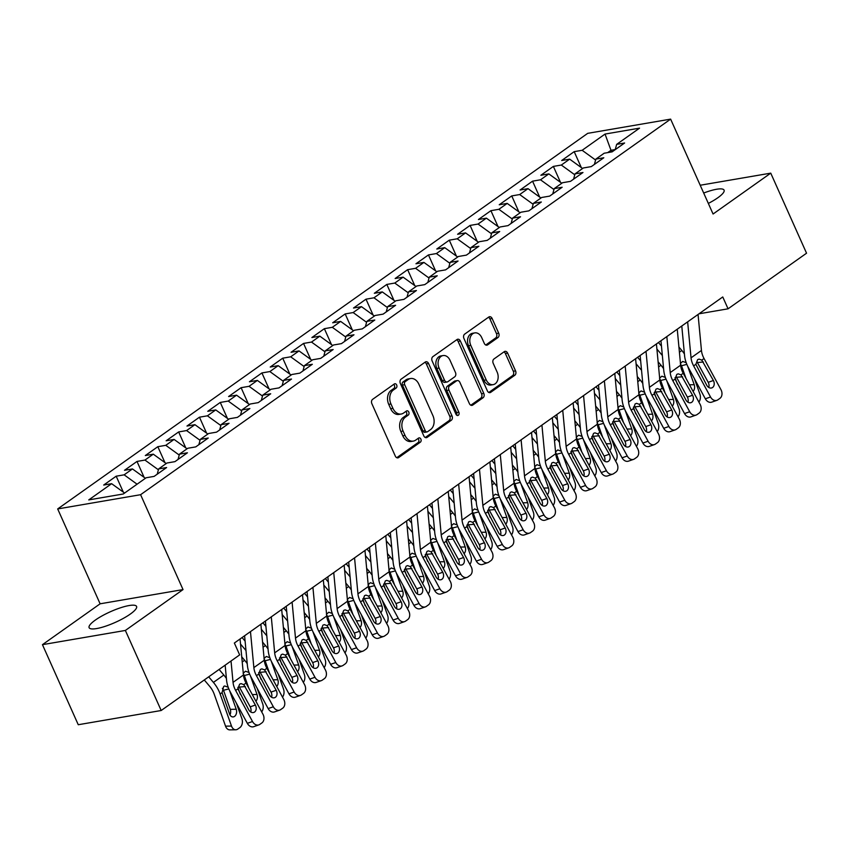 <?xml version="1.0" encoding="UTF-8"?>
<svg xmlns="http://www.w3.org/2000/svg" width="849" height="849" viewBox="0 0 849 849"><rect width="100%" height="100%" fill="white"/><g stroke="black" fill="none" stroke-linecap="round" stroke-linejoin="round"><path stroke-width="1.27" d="M396.674 384.99A2.292 1.677 80.3 0 0 394.849 383.748A2.292 1.677 80.3 0 0 394.329 383.96L372.615 399.348A3.269 2.398 80.3 0 0 371.873 403.71L395.305 456.093A3.269 2.398 80.3 0 0 397.905 457.876A3.269 2.398 80.3 0 0 398.648 457.558L420.361 442.17A2.292 1.677 80.3 0 0 420.881 439.124A2.292 1.677 80.3 0 0 419.066 437.882A2.292 1.677 80.3 0 0 418.546 438.095L415.734 440.09A10.475 7.662 80.3 0 1 413.336 441.098A10.475 7.662 80.3 0 1 405.026 435.41L403.073 431.048A10.475 7.662 80.3 0 1 405.451 417.092L408.252 415.108A2.292 1.677 80.3 0 0 408.772 412.052A2.292 1.677 80.3 0 0 406.958 410.81A2.292 1.677 80.3 0 0 406.438 411.033L403.625 413.017A10.475 7.662 80.3 0 1 401.227 414.025A10.475 7.662 80.3 0 1 392.917 408.348L390.964 403.975A10.475 7.662 80.3 0 1 393.342 390.031L396.154 388.035A2.292 1.677 80.3 0 0 396.674 384.99M401.227 414.025L398.988 414.418A10.475 7.662 80.3 0 1 390.678 408.73L388.725 404.357A10.475 7.662 80.3 0 1 391.102 390.413L393.904 388.428A2.292 1.677 80.3 0 0 394.424 385.372A2.292 1.677 80.3 0 0 393.692 384.417M396.759 457.696L418.122 442.552A2.292 1.677 80.3 0 0 418.642 439.506A2.292 1.677 80.3 0 0 417.899 438.551M413.336 441.098L411.096 441.48A10.475 7.662 80.3 0 1 402.787 435.792L400.834 431.43A10.475 7.662 80.3 0 1 403.211 417.485L406.013 415.49A2.292 1.677 80.3 0 0 406.533 412.444A2.292 1.677 80.3 0 0 405.801 411.489M708.342 203.42A26.001 5.858 -24.1 0 0 717.819 197.764A26.001 5.858 -24.1 0 0 724.08 190.144A26.001 5.858 -24.1 0 0 703.694 193.031M95.364 620.057A26.001 5.858 -24.1 0 0 89.113 627.676A26.001 5.858 -24.1 0 0 105.255 626.307A26.001 5.858 -24.1 0 0 130.321 614.06A26.001 5.858 -24.1 0 0 136.583 606.441A26.001 5.858 -24.1 0 0 120.441 607.81A26.001 5.858 -24.1 0 0 95.364 620.057M497.96 337.552A3.269 2.398 80.3 0 0 498.703 333.19L492.133 318.492A3.269 2.398 80.3 0 0 489.533 316.719A3.269 2.398 80.3 0 0 488.791 317.027L464.679 334.113A3.269 2.398 80.3 0 0 463.936 338.475L487.368 390.858A3.269 2.398 80.3 0 0 489.958 392.641A3.269 2.398 80.3 0 0 490.711 392.323L514.823 375.237A3.269 2.398 80.3 0 0 515.566 370.886L507.628 353.131A3.269 2.398 80.3 0 0 505.028 351.348A3.269 2.398 80.3 0 0 504.274 351.666L493.959 358.978A3.269 2.398 80.3 0 0 493.216 363.34L497.153 372.138A8.755 6.399 80.3 0 1 493.173 384.639A8.755 6.399 80.3 0 1 486.222 379.885L470.792 345.394A8.755 6.399 80.3 0 1 474.782 332.893A8.755 6.399 80.3 0 1 481.733 337.647L484.301 343.399A3.269 2.398 80.3 0 0 486.901 345.182A3.269 2.398 80.3 0 0 487.644 344.864L497.96 337.552L495.72 337.934A3.269 2.398 80.3 0 0 496.463 333.572L489.894 318.874A3.269 2.398 80.3 0 0 488.44 317.282M722.764 296.959L234.356 643.033L239.662 654.887L161.183 710.507L125.365 630.446L183.034 589.588L140.594 494.702L670.625 119.125L713.075 214.012L770.743 173.143L806.55 253.204L728.06 308.813L722.764 296.959M428.575 363.531A3.269 2.398 80.3 0 0 425.986 361.748A3.269 2.398 80.3 0 0 425.232 362.067L401.121 379.153A3.269 2.398 80.3 0 0 400.378 383.504L423.81 435.898A3.269 2.398 80.3 0 0 426.41 437.67A3.269 2.398 80.3 0 0 427.164 437.362L451.275 420.276A3.269 2.398 80.3 0 0 452.018 415.914L428.575 363.531L426.336 363.913A3.269 2.398 80.3 0 0 424.893 362.311M432.894 356.633L457.006 339.547A3.269 2.398 80.3 0 1 457.76 339.229A3.269 2.398 80.3 0 1 460.36 341.011L483.792 393.395A3.269 2.398 80.3 0 1 483.049 397.757L472.734 405.069A3.269 2.398 80.3 0 1 471.98 405.387A3.269 2.398 80.3 0 1 469.38 403.604L459.882 382.358A3.269 2.398 80.3 0 0 457.282 380.585A3.269 2.398 80.3 0 0 456.539 380.893L449.694 385.743A3.269 2.398 80.3 0 0 448.951 390.105L458.842 412.221A2.292 1.677 80.3 0 1 457.802 415.501A2.292 1.677 80.3 0 1 455.977 414.248L432.152 360.995A3.269 2.398 80.3 0 1 432.894 356.633M140.594 494.702L57.679 508.933L587.71 133.346L670.625 119.125M123.307 492.112L116.186 476.193L103.695 485.044L111.644 483.686L88.752 499.912L123.264 493.991L146.155 477.764L154.115 476.395L166.606 467.544L158.646 468.913L166.977 463.013L174.936 461.644L187.427 452.793L179.468 454.162L187.799 448.261L195.748 446.892L208.238 438.042L200.29 439.411L208.61 433.51L216.569 432.141L229.06 423.29L221.101 424.659L229.432 418.759L237.391 417.39L249.882 408.539L241.923 409.908L250.253 404.007L258.213 402.638L270.704 393.787L262.744 395.146L271.075 389.245L279.024 387.887L291.515 379.036L283.566 380.394L291.886 374.494L299.846 373.136L312.336 364.285L304.377 365.643L312.708 359.743L320.667 358.384L333.158 349.533L325.199 350.892L333.53 344.991L341.478 343.633L353.969 334.782L346.021 336.14L354.341 330.24L362.3 328.881L374.791 320.031L366.832 321.389L375.162 315.488L383.122 314.13L395.613 305.279L387.653 306.638L395.984 300.737L403.933 299.379L416.424 290.528L408.475 291.886L416.795 285.986L424.755 284.627L437.246 275.776L429.286 277.135L437.617 271.234L445.576 269.876L458.067 261.025L450.108 262.383L458.439 256.483L466.388 255.125L478.878 246.274L470.93 247.632L479.25 241.732L487.209 240.373L499.7 231.522L491.741 232.881L500.072 226.98L508.031 225.622L520.522 216.771L512.563 218.129L520.893 212.229L528.842 210.87L541.333 202.009L533.384 203.378L541.704 197.477L549.664 196.108L562.155 187.258L554.206 188.627L562.526 182.726L570.486 181.357L582.976 172.506L575.017 173.875L583.348 167.975L591.307 166.606L603.798 157.755L595.839 159.124L604.17 153.223L612.118 151.854L624.609 143.003L616.661 144.372L615.207 149.668M116.186 476.193L124.134 474.835L132.465 468.935L145.412 478.295M144.118 477.361L136.997 461.442L124.506 470.293L132.465 468.935M136.997 461.442L144.956 460.073L153.287 454.173L166.224 463.543M164.939 462.609L157.818 446.691L145.328 455.542L153.287 454.173M157.818 446.691L165.778 445.322L174.098 439.421L187.045 448.792M185.761 447.858L178.64 431.939L166.149 440.79L174.098 439.421M178.64 431.939L186.589 430.57L194.92 424.67L207.867 434.041M206.572 433.107L199.462 417.188L186.971 426.039L194.92 424.67M199.462 417.188L207.411 415.819L215.742 409.918L228.678 419.289M227.394 418.355L220.273 402.437L207.782 411.287L215.742 409.918M220.273 402.437L228.232 401.068L236.563 395.167L249.5 404.538M248.216 403.604L241.095 387.685L228.604 396.536L236.563 395.167M241.095 387.685L249.054 386.316L257.374 380.416L270.322 389.787M269.037 388.853L261.917 372.934L249.426 381.785L257.374 380.416M261.917 372.934L269.865 371.565L278.196 365.664L291.143 375.035M289.849 374.101L282.728 358.182L270.237 367.033L278.196 365.664M282.728 358.182L290.687 356.813L299.018 350.913L311.954 360.284M310.67 359.35L303.549 343.431L291.058 352.282L299.018 350.913M303.549 343.431L311.509 342.062L319.829 336.162L332.776 345.522M331.492 344.598L324.371 328.68L311.88 337.531L319.829 336.162M324.371 328.68L332.32 327.311L340.651 321.41L353.598 330.77M352.303 329.847L345.182 313.928L332.691 322.779L340.651 321.41M345.182 313.928L353.142 312.559L361.472 306.659L374.409 316.019M373.125 315.096L366.004 299.177L353.513 308.028L361.472 306.659M366.004 299.177L373.963 297.808L382.283 291.907L395.231 301.268M393.947 300.344L386.826 284.426L374.335 293.276L382.283 291.907M386.826 284.426L394.774 283.057L403.105 277.156L416.052 286.516M414.758 285.593L407.637 269.674L395.146 278.525L403.105 277.156M407.637 269.674L415.596 268.305L423.927 262.405L436.864 271.765M435.579 270.842L428.458 254.923L415.968 263.774L423.927 262.405M428.458 254.923L436.418 253.554L444.738 247.653L457.685 257.014M456.401 256.09L449.28 240.171L436.789 249.022L444.738 247.653M449.28 240.171L457.229 238.802L465.56 232.902L478.507 242.262M477.212 241.339L470.091 225.42L457.6 234.271L465.56 232.902M470.091 225.42L478.051 224.051L486.381 218.151L499.318 227.511M498.034 226.587L490.913 210.669L478.422 219.52L486.381 218.151M490.913 210.669L498.872 209.3L507.193 203.399L520.14 212.759M518.856 211.826L511.735 195.917L499.244 204.768L507.193 203.399M511.735 195.917L519.684 194.548L528.014 188.648L540.962 198.008M539.667 197.074L532.556 181.166L520.066 190.017L528.014 188.648M532.556 181.166L540.505 179.797L548.836 173.896L561.773 183.257M560.489 182.323L553.368 166.404L540.877 175.265L548.836 173.896M553.368 166.404L561.327 165.046L569.658 159.145L582.594 168.505M581.31 167.571L574.189 151.653L561.698 160.503L569.658 159.145M574.189 151.653L582.149 150.294L605.04 134.068L639.552 128.146L616.661 144.372M595.839 159.124L594.396 164.419M611.715 151.929L610.983 150.294L607.704 152.618M582.149 150.294L595.595 160.026M605.04 134.068L610.983 150.294L615.238 149.562M575.017 173.875L573.574 179.171M561.327 165.046L574.773 174.777M554.206 188.627L552.752 193.922M540.505 179.797L553.951 189.529M533.384 203.378L531.93 208.674M519.684 194.548L533.14 204.28M512.563 218.129L511.119 223.425M498.872 209.3L512.318 219.031M491.741 232.881L490.298 238.176M478.051 224.051L491.497 233.783M470.93 247.632L469.476 252.928M457.229 238.802L470.686 248.534M450.108 262.383L448.665 267.679M436.418 253.554L449.864 263.286M429.286 277.135L427.843 282.43M415.596 268.305L429.042 278.037M408.475 291.886L407.021 297.182M394.774 283.057L408.231 292.788M387.653 306.638L386.21 311.933M373.963 297.808L387.409 307.54M366.832 321.389L365.388 326.695M353.142 312.559L366.588 322.291M346.021 336.14L344.567 341.447M332.32 327.311L345.776 337.042M325.199 350.892L323.756 356.198M311.509 342.062L324.955 351.794M304.377 365.643L302.934 370.949M290.687 356.813L304.133 366.545M283.566 380.394L282.112 385.701M269.865 371.565L283.311 381.297M262.744 395.146L261.301 400.452M249.054 386.316L262.5 396.048M241.923 409.908L240.479 415.203M228.232 401.068L241.678 410.799M221.101 424.659L219.658 429.955M207.411 415.819L220.857 425.551M200.29 439.411L198.836 444.706M186.589 430.57L200.046 440.302M179.468 454.162L178.025 459.458M165.778 445.322L179.224 455.053M158.646 468.913L157.203 474.209M144.956 460.073L158.402 469.805M124.134 474.835L137.082 484.195M698.982 313.801L728.06 308.813M770.743 173.143L700.202 185.241M183.034 589.588L100.118 603.809L42.45 644.667L125.365 630.446M42.45 644.667L78.257 724.728L161.183 710.507M100.118 603.809L57.679 508.933M111.644 483.686L124.591 493.046M425.264 437.5L449.036 420.658A3.269 2.398 80.3 0 0 449.768 416.297L426.336 363.913M405.196 381.636A2.292 1.677 80.3 0 0 404.676 384.682L425.243 430.666A2.292 1.677 80.3 0 0 427.058 431.908A2.292 1.677 80.3 0 0 427.588 431.695L430.549 429.594A10.475 7.662 80.3 0 0 432.916 415.649L418.865 384.215A10.475 7.662 80.3 0 0 410.555 378.527A10.475 7.662 80.3 0 0 408.157 379.535L405.196 381.636L402.957 382.018A2.292 1.677 80.3 0 0 402.437 385.064L404.676 384.682M427.058 431.908L424.818 432.3A2.292 1.677 80.3 0 1 423.004 431.048L402.437 385.064M410.555 378.527L408.305 378.909A10.475 7.662 80.3 0 0 405.918 379.917L408.157 379.535M402.957 382.018L405.918 379.917M470.834 405.206L480.81 398.139A3.269 2.398 80.3 0 0 481.553 393.777L458.11 341.394A3.269 2.398 80.3 0 0 456.666 339.791M457.282 380.585L455.043 380.968A3.269 2.398 80.3 0 0 454.289 381.286L447.444 386.136A3.269 2.398 80.3 0 0 446.701 390.487L456.603 412.614L458.842 412.221M456.571 415.087A2.292 1.677 80.3 0 0 456.603 412.614M450.023 360.316A8.755 6.399 80.3 0 0 443.072 355.561A8.755 6.399 80.3 0 0 439.082 368.063L444.526 380.214A3.269 2.398 80.3 0 0 447.115 381.986A3.269 2.398 80.3 0 0 447.869 381.679L454.714 376.818A3.269 2.398 80.3 0 0 455.457 372.467L450.023 360.316M443.072 355.561L440.833 355.943A8.755 6.399 80.3 0 0 436.842 368.445L439.082 368.063M447.115 381.986L444.876 382.368A3.269 2.398 80.3 0 1 442.276 380.596L436.842 368.445M485.745 345.002L495.72 337.934M474.782 332.893L472.543 333.286A8.755 6.399 80.3 0 0 468.552 345.787L470.792 345.394M493.173 384.639L490.934 385.022A8.755 6.399 80.3 0 1 483.983 380.267L468.552 345.787M488.812 392.461L512.584 375.629A3.269 2.398 80.3 0 0 513.327 371.268L505.388 353.513A3.269 2.398 80.3 0 0 503.935 351.911M204.28 679.964L209.703 686.374A16.672 10.729 54.7 0 1 214.181 694.111L225.537 726.16L231.49 726.054A6.665 4.67 89 0 0 235.767 729.779A6.665 4.67 89 0 0 237.773 729.089L239.853 727.614A6.665 4.67 89 0 0 241.901 718.679L236.436 703.28M208.695 676.833L213.407 682.405A25.003 16.099 54.7 0 1 220.135 694.004L231.49 726.054M219.106 669.458L223.818 675.029A25.003 16.099 54.7 0 1 226.407 678.457M229.962 714.89A5.338 3.736 89 0 0 230.259 709.35L236.213 709.244A5.338 3.736 -91 0 1 234.568 716.386A5.338 3.736 -91 0 1 232.966 716.938A5.338 3.736 -91 0 1 229.548 713.967L222.067 692.635L223.69 686.438L224.677 685.971L228.063 687.191M236.213 709.244L229.612 690.608M235.767 729.779L229.814 729.875A6.665 4.67 -91 0 1 225.537 726.16M228.837 688.9L223.51 690.279L230.259 709.35M223.51 690.279L222.353 688.327M240.055 638.989L243.451 674.987A16.672 10.729 -125.3 0 0 246.03 683.052L262.925 714.158A6.665 5.02 70.8 0 1 261.917 722.902L259.836 724.377A6.665 5.02 70.8 0 1 258.881 724.876A6.665 5.02 70.8 0 1 252.514 721.533L235.629 690.428L237.869 688.847L239.62 684.167L241.052 683.625L243.79 684.644L255.379 705.041A5.338 4.012 -109.2 0 1 254.573 712.035A5.338 4.012 -109.2 0 1 253.809 712.438A5.338 4.012 -109.2 0 1 248.715 709.764L237.869 688.847M225.155 665.17L226.566 680.145A25.003 16.099 -125.3 0 0 230.44 692.243L247.335 723.337L252.514 721.533M231.024 661.01L233.04 682.363A16.672 10.729 -125.3 0 0 235.629 690.428M258.881 724.876L253.702 726.68A6.665 5.02 -109.2 0 1 247.335 723.337M250.742 711.982A5.338 4.012 70.8 0 0 250.2 706.846L238.919 686.236M237.847 687.393L240.256 694.174M241.742 656.85L244.639 660.278A25.003 16.099 54.7 0 1 247.229 663.706M257.258 688.528L262.712 703.927A6.665 4.67 89 0 1 261.694 711.876M243.281 673.193L245.499 671.219L248.874 672.44M252.291 694.578L257.024 694.493L250.423 675.857M257.024 694.493A5.338 3.736 -91 0 1 255.899 701.21M249.659 674.148L244.332 675.528L248.789 688.125M244.332 675.528L243.175 673.575M240.532 644.083L245.987 650.525M258.669 672.641L261.067 679.423M242.082 637.557L245.096 641.122M262.553 642.099L265.45 645.527A25.003 16.099 54.7 0 1 268.04 648.954M278.079 673.777L283.534 689.176A6.665 4.67 89 0 1 282.505 697.125M264.103 658.442L266.321 656.468L269.695 657.688M273.113 679.826L277.846 679.741L271.245 661.106M277.846 679.741A5.338 3.736 -91 0 1 276.71 686.459M270.481 659.397L265.143 660.777L269.611 673.374M265.143 660.777L263.986 658.824M260.876 624.238L264.272 660.235A16.672 10.729 -125.3 0 0 266.851 668.301L283.746 699.406A6.665 5.02 70.8 0 1 282.738 708.151L280.648 709.626A6.665 5.02 70.8 0 1 279.703 710.125A6.665 5.02 70.8 0 1 273.336 706.782L256.44 675.677L258.69 674.095L260.441 669.415L261.863 668.874L264.612 669.893L276.201 690.29A5.338 4.012 -109.2 0 1 275.394 697.284A5.338 4.012 -109.2 0 1 274.63 697.687A5.338 4.012 -109.2 0 1 269.536 695.002L258.69 674.095M244.597 635.774L247.388 665.393A25.003 16.099 -125.3 0 0 251.262 677.491L268.157 708.586L273.336 706.782M250.466 631.614L253.862 667.611A16.672 10.729 -125.3 0 0 256.44 675.677M279.703 710.125L274.514 711.929A6.665 5.02 -109.2 0 1 268.157 708.586M271.563 697.231A5.338 4.012 70.8 0 0 271.011 692.094L259.741 671.485M281.688 609.486L285.084 645.484A16.672 10.729 -125.3 0 0 287.673 653.55L304.568 684.655A6.665 5.02 70.8 0 1 303.549 693.4L301.469 694.875A6.665 5.02 70.8 0 1 300.514 695.373A6.665 5.02 70.8 0 1 294.157 692.031L277.262 660.925L279.501 659.344L281.252 654.664L282.685 654.123L285.434 655.141L297.023 675.539A5.338 4.012 -109.2 0 1 296.205 682.532A5.338 4.012 -109.2 0 1 295.441 682.936A5.338 4.012 -109.2 0 1 290.358 680.251L279.501 659.344M265.408 621.022L268.199 650.642A25.003 16.099 -125.3 0 0 272.083 662.74L288.968 693.835L294.157 692.031M271.287 616.862L274.673 652.86A16.672 10.729 -125.3 0 0 277.262 660.925M300.514 695.373L295.335 697.178A6.665 5.02 -109.2 0 1 288.968 693.835M292.374 682.479A5.338 4.012 70.8 0 0 291.833 677.343L280.552 656.733M261.354 629.332L266.798 635.774M279.491 657.89L281.889 664.671M262.903 622.805L265.917 626.371M283.375 627.347L286.272 630.775A25.003 16.099 54.7 0 1 288.862 634.203M298.901 659.026L304.356 674.424A6.665 4.67 89 0 1 303.326 682.373M284.914 643.691L287.142 641.717L290.517 642.937M293.924 665.075L298.668 664.99L292.067 646.354M298.668 664.99A5.338 3.736 -91 0 1 297.532 671.708M291.292 644.646L285.964 646.025L290.422 658.622M285.964 646.025L284.808 644.073M282.176 614.58L287.62 621.022M300.302 643.139L302.711 649.92M283.715 608.054L286.729 611.62M304.197 612.596L307.094 616.024A25.003 16.099 54.7 0 1 309.683 619.452M319.712 644.274L325.167 659.673A6.665 4.67 89 0 1 324.148 667.622M305.736 628.939L307.954 626.965L311.328 628.186M314.746 650.323L319.479 650.238L312.878 631.603M319.479 650.238A5.338 3.736 -91 0 1 318.354 656.956M312.114 629.894L306.786 631.274L311.243 643.871M306.786 631.274L305.629 629.311M302.509 594.735L305.905 630.733A16.672 10.729 -125.3 0 0 308.495 638.798L325.379 669.903A6.665 5.02 70.8 0 1 324.371 678.648L322.291 680.123A6.665 5.02 70.8 0 1 321.336 680.622A6.665 5.02 70.8 0 1 314.979 677.279L298.084 646.174L300.323 644.593L302.074 639.913L303.507 639.371L306.245 640.39L317.834 660.787A5.338 4.012 -109.2 0 1 317.027 667.781A5.338 4.012 -109.2 0 1 316.263 668.184A5.338 4.012 -109.2 0 1 311.169 665.499L300.323 644.593M286.23 606.271L289.021 635.89A25.003 16.099 -125.3 0 0 292.894 647.989L309.789 679.083L314.979 677.279M292.098 602.111L295.494 638.108A16.672 10.729 -125.3 0 0 298.084 646.174M321.336 680.622L316.157 682.426A6.665 5.02 -109.2 0 1 309.789 679.083M313.196 667.728A5.338 4.012 70.8 0 0 312.655 662.591L301.374 641.982M323.331 579.984L326.727 615.981A16.672 10.729 -125.3 0 0 329.306 624.047L346.201 655.152A6.665 5.02 70.8 0 1 345.193 663.897L343.113 665.372A6.665 5.02 70.8 0 1 342.158 665.871A6.665 5.02 70.8 0 1 335.79 662.528L318.895 631.423L321.145 629.831L322.896 625.161L324.318 624.62L327.067 625.639L338.655 646.036A5.338 4.012 -109.2 0 1 337.849 653.03A5.338 4.012 -109.2 0 1 337.085 653.433A5.338 4.012 -109.2 0 1 331.991 650.748L321.145 629.831M307.051 591.52L309.843 621.139A25.003 16.099 -125.3 0 0 313.716 633.237L330.611 664.332L335.79 662.528M312.92 587.359L316.316 623.357A16.672 10.729 -125.3 0 0 318.895 631.423M342.158 665.871L336.968 667.675A6.665 5.02 -109.2 0 1 330.611 664.332M334.018 652.966A5.338 4.012 70.8 0 0 333.477 647.84L322.196 627.231M302.987 599.829L308.442 606.271M321.124 628.387L323.522 635.169M304.536 593.302L307.55 596.868M325.008 597.845L327.905 601.262A25.003 16.099 54.7 0 1 330.494 604.7M340.534 629.523L345.989 644.922A6.665 4.67 89 0 1 344.959 652.87M326.557 614.188L328.775 612.214L332.15 613.434M335.567 635.572L340.3 635.487L333.699 616.852M340.3 635.487A5.338 3.736 -91 0 1 339.165 642.205M332.935 615.143L327.597 616.523L332.065 629.12M327.597 616.523L326.441 614.559M344.153 565.232L347.538 601.23A16.672 10.729 -125.3 0 0 350.128 609.295L367.023 640.401A6.665 5.02 70.8 0 1 366.004 649.145L363.924 650.621A6.665 5.02 70.8 0 1 362.969 651.119A6.665 5.02 70.8 0 1 356.612 647.776L339.717 616.671L341.956 615.079L343.707 610.41L345.14 609.869L347.888 610.887L359.477 631.285A5.338 4.012 -109.2 0 1 358.66 638.278A5.338 4.012 -109.2 0 1 357.896 638.681A5.338 4.012 -109.2 0 1 352.813 635.997L341.956 615.079M327.863 576.768L330.654 606.388A25.003 16.099 -125.3 0 0 334.538 618.486L351.433 649.581L356.612 647.776M333.742 572.608L337.127 608.606A16.672 10.729 -125.3 0 0 339.717 616.671M362.969 651.119L357.79 652.923A6.665 5.02 -109.2 0 1 351.433 649.581M354.829 638.215A5.338 4.012 70.8 0 0 354.288 633.089L343.007 612.479M323.809 585.078L329.253 591.52M341.945 613.636L344.344 620.417M325.358 578.551L328.372 582.117M345.83 583.093L348.727 586.51A25.003 16.099 54.7 0 1 351.316 589.949M361.356 614.772L366.81 630.17A6.665 4.67 89 0 1 365.781 638.119M347.368 599.436L349.597 597.463L352.972 598.683M356.389 620.821L361.122 620.736L354.521 602.1M361.122 620.736A5.338 3.736 -91 0 1 359.987 627.453M353.746 600.392L348.419 601.771L352.876 614.368M348.419 601.771L347.262 599.808M364.964 550.481L368.36 586.479A16.672 10.729 -125.3 0 0 370.949 594.544L387.834 625.639A6.665 5.02 70.8 0 1 386.826 634.394L384.746 635.869A6.665 5.02 70.8 0 1 383.79 636.368A6.665 5.02 70.8 0 1 377.434 633.014L360.538 601.92L362.778 600.328L364.529 595.658L365.961 595.117L368.699 596.136L380.288 616.533A5.338 4.012 -109.2 0 1 379.482 623.527A5.338 4.012 -109.2 0 1 378.718 623.919A5.338 4.012 -109.2 0 1 373.634 621.245L362.778 600.328M348.684 562.017L351.475 591.636A25.003 16.099 -125.3 0 0 355.349 603.735L372.244 634.829L377.434 633.014M354.553 557.857L357.949 593.854A16.672 10.729 -125.3 0 0 360.538 601.92M383.79 636.368L378.612 638.172A6.665 5.02 -109.2 0 1 372.244 634.829M375.651 623.463A5.338 4.012 70.8 0 0 375.109 618.337L363.828 597.728M344.63 570.326L350.075 576.768M362.767 598.885L365.166 605.666M346.169 563.8L349.183 567.365M366.651 568.342L369.548 571.759A25.003 16.099 54.7 0 1 372.138 575.197M382.167 600.02L387.622 615.419A6.665 4.67 89 0 1 386.603 623.368M368.19 584.685L370.408 582.711L373.793 583.932M377.2 606.069L381.944 605.984L375.332 587.349M381.944 605.984A5.338 3.736 -91 0 1 380.808 612.702M374.568 585.64L369.241 587.02L373.698 599.617M369.241 587.02L368.084 585.057M385.786 535.73L389.182 571.727A16.672 10.729 -125.3 0 0 391.76 579.793L408.656 610.887A6.665 5.02 70.8 0 1 407.647 619.643L405.567 621.118A6.665 5.02 70.8 0 1 404.612 621.617A6.665 5.02 70.8 0 1 398.245 618.263L381.35 587.168L383.599 585.577L385.35 580.907L386.783 580.366L389.521 581.385L401.11 601.771A5.338 4.012 -109.2 0 1 400.303 608.775A5.338 4.012 -109.2 0 1 399.539 609.168A5.338 4.012 -109.2 0 1 394.445 606.494L383.599 585.577M369.506 547.265L372.297 576.885A25.003 16.099 -125.3 0 0 376.171 588.983L393.066 620.078L398.245 618.263M375.375 543.105L378.771 579.103A16.672 10.729 -125.3 0 0 381.35 587.168M404.612 621.617L399.423 623.421A6.665 5.02 -109.2 0 1 393.066 620.078M396.472 608.712A5.338 4.012 70.8 0 0 395.931 603.586L384.65 582.976M365.441 555.575L370.896 562.017M383.578 584.133L385.977 590.915M366.991 549.048L370.005 552.614M387.473 553.59L390.36 557.008A25.003 16.099 54.7 0 1 392.949 560.446M402.988 585.269L408.443 600.668A6.665 4.67 89 0 1 407.414 608.616M389.012 569.934L391.23 567.96L394.605 569.18M398.022 591.318L402.755 591.233L396.154 572.597M402.755 591.233A5.338 3.736 -91 0 1 401.619 597.951M395.39 570.889L390.052 572.268L394.52 584.865M390.052 572.268L388.895 570.305M406.607 520.978L409.993 556.976A16.672 10.729 -125.3 0 0 412.582 565.041L429.477 596.136A6.665 5.02 70.8 0 1 428.458 604.891L426.378 606.366A6.665 5.02 70.8 0 1 425.423 606.865A6.665 5.02 70.8 0 1 419.066 603.512L402.171 572.417L404.411 570.825L406.162 566.156L407.594 565.614L410.343 566.633L421.932 587.02A5.338 4.012 -109.2 0 1 421.115 594.024A5.338 4.012 -109.2 0 1 420.351 594.417A5.338 4.012 -109.2 0 1 415.267 591.742L404.411 570.825M390.317 532.514L393.108 562.134A25.003 16.099 -125.3 0 0 396.992 574.232L413.887 605.326L419.066 603.512M396.196 528.354L399.592 564.352A16.672 10.729 -125.3 0 0 402.171 572.417M425.423 606.865L420.244 608.669A6.665 5.02 -109.2 0 1 413.887 605.326M417.294 593.96A5.338 4.012 70.8 0 0 416.742 588.835L405.472 568.225M386.263 540.824L391.707 547.265M404.4 569.382L406.798 576.163M387.813 534.297L390.827 537.863M408.284 538.828L411.181 542.256A25.003 16.099 54.7 0 1 413.771 545.695M423.81 570.517L429.265 585.916A6.665 4.67 89 0 1 428.236 593.865M409.823 555.182L412.052 553.198L415.426 554.429M418.844 576.567L423.577 576.482L416.976 557.846M423.577 576.482A5.338 3.736 -91 0 1 422.441 583.199M416.201 556.137L410.874 557.517L415.331 570.114M410.874 557.517L409.717 555.554M427.418 506.227L430.814 542.224A16.672 10.729 -125.3 0 0 433.404 550.29L450.288 581.385A6.665 5.02 70.8 0 1 449.28 590.14L447.2 591.615A6.665 5.02 70.8 0 1 446.245 592.114A6.665 5.02 70.8 0 1 439.888 588.76L422.993 557.666L425.232 556.074L426.983 551.404L428.416 550.863L431.154 551.882L442.743 572.268A5.338 4.012 -109.2 0 1 441.936 579.273A5.338 4.012 -109.2 0 1 441.172 579.665A5.338 4.012 -109.2 0 1 436.089 576.991L425.232 556.074M411.139 517.763L413.93 547.382A25.003 16.099 -125.3 0 0 417.804 559.48L434.699 590.575L439.888 588.76M417.008 513.603L420.404 549.6A16.672 10.729 -125.3 0 0 422.993 557.666M446.245 592.114L441.066 593.918A6.665 5.02 -109.2 0 1 434.699 590.575M438.105 579.209A5.338 4.012 70.8 0 0 437.564 574.083L426.283 553.474M407.085 526.072L412.529 532.514M425.222 554.63L427.62 561.412M408.624 519.546L411.648 523.111M429.106 524.077L432.003 527.505A25.003 16.099 54.7 0 1 434.592 530.943M444.621 555.766L450.076 571.165A6.665 4.67 89 0 1 449.057 579.114M430.645 540.431L432.863 538.446L436.248 539.667M439.655 561.815L444.398 561.73L437.787 543.095M444.398 561.73A5.338 3.736 -91 0 1 443.263 568.437M437.023 541.386L431.695 542.766L436.153 555.363M431.695 542.766L430.539 540.802M448.24 491.475L451.636 527.473A16.672 10.729 -125.3 0 0 454.215 535.539L471.11 566.633A6.665 5.02 70.8 0 1 470.102 575.389L468.022 576.864A6.665 5.02 70.8 0 1 467.067 577.362A6.665 5.02 70.8 0 1 460.699 574.009L443.804 542.914L446.054 541.322L447.805 536.653L449.238 536.112L451.976 537.13L463.565 557.517A5.338 4.012 -109.2 0 1 462.758 564.521A5.338 4.012 -109.2 0 1 461.994 564.914A5.338 4.012 -109.2 0 1 456.9 562.24L446.054 541.322M431.961 503.011L434.752 532.631A25.003 16.099 -125.3 0 0 438.625 544.729L455.52 575.824L460.699 574.009M437.829 498.851L441.225 534.849A16.672 10.729 -125.3 0 0 443.804 542.914M467.067 577.362L461.877 579.167A6.665 5.02 -109.2 0 1 455.52 575.824M458.927 564.458A5.338 4.012 70.8 0 0 458.386 559.332L447.105 538.712M427.907 511.321L433.351 517.763M446.033 539.879L448.442 546.66M429.445 504.794L432.459 508.36M449.928 509.326L452.814 512.754A25.003 16.099 54.7 0 1 455.404 516.192M465.443 541.015L470.898 556.413A6.665 4.67 89 0 1 469.868 564.362M451.466 525.68L453.684 523.695L457.059 524.915M460.476 547.053L465.21 546.979L458.609 528.343M465.21 546.979A5.338 3.736 -91 0 1 464.074 553.686M457.844 526.635L452.506 528.014L456.974 540.611M452.506 528.014L451.36 526.051M469.062 476.724L472.447 512.722A16.672 10.729 -125.3 0 0 475.037 520.787L491.932 551.882A6.665 5.02 70.8 0 1 490.924 560.637L488.833 562.112A6.665 5.02 70.8 0 1 487.878 562.611A6.665 5.02 70.8 0 1 481.521 559.258L464.626 528.163L466.865 526.571L468.627 521.902L470.049 521.36L472.797 522.379L484.386 542.766A5.338 4.012 -109.2 0 1 483.569 549.77A5.338 4.012 -109.2 0 1 482.816 550.163A5.338 4.012 -109.2 0 1 477.722 547.488L466.865 526.571M452.772 488.26L455.563 517.879A25.003 16.099 -125.3 0 0 459.447 529.967L476.342 561.072L481.521 559.258M458.651 484.1L462.047 520.097A16.672 10.729 -125.3 0 0 464.626 528.163M487.878 562.611L482.699 564.415A6.665 5.02 -109.2 0 1 476.342 561.072M479.749 549.706A5.338 4.012 70.8 0 0 479.197 544.58L467.926 523.96M448.718 496.569L454.162 503.011M466.854 525.128L469.253 531.909M450.267 490.043L453.281 493.609M470.739 494.574L473.636 498.002A25.003 16.099 54.7 0 1 476.225 501.441M486.265 526.263L491.72 541.662A6.665 4.67 89 0 1 490.69 549.6M472.277 510.918L474.506 508.944L477.881 510.164M481.298 532.302L486.031 532.227L479.43 513.592M486.031 532.227A5.338 3.736 -91 0 1 484.896 538.935M478.666 511.883L473.328 513.263L477.796 525.86M473.328 513.263L472.171 511.3M489.873 461.973L493.269 497.97A16.672 10.729 -125.3 0 0 495.858 506.036L512.754 537.13A6.665 5.02 70.8 0 1 511.735 545.886L509.655 547.361A6.665 5.02 70.8 0 1 508.7 547.86A6.665 5.02 70.8 0 1 502.343 544.506L485.448 513.412L487.687 511.82L489.438 507.15L490.871 506.609L493.609 507.628L505.197 528.014A5.338 4.012 -109.2 0 1 504.391 535.019A5.338 4.012 -109.2 0 1 503.627 535.411A5.338 4.012 -109.2 0 1 498.543 532.737L487.687 511.82M473.593 473.509L476.385 503.128A25.003 16.099 -125.3 0 0 480.258 515.216L497.153 546.321L502.343 544.506M479.473 469.348L482.858 505.346A16.672 10.729 -125.3 0 0 485.448 513.412M508.7 547.86L503.521 549.664A6.665 5.02 -109.2 0 1 497.153 546.321M500.56 534.955A5.338 4.012 70.8 0 0 500.019 529.829L488.737 509.209M469.539 481.818L474.984 488.26M487.676 510.376L490.075 517.158M471.078 475.291L474.103 478.857M491.56 479.823L494.458 483.251A25.003 16.099 54.7 0 1 497.047 486.689M507.076 511.512L512.531 526.911A6.665 4.67 89 0 1 511.512 534.849M493.099 496.166L495.317 494.192L498.703 495.413M502.109 517.55L506.853 517.476L500.241 498.841M506.853 517.476A5.338 3.736 -91 0 1 505.717 524.183M499.477 497.132L494.15 498.512L498.607 511.109M494.15 498.512L492.993 496.548M510.695 447.221L514.091 483.219A16.672 10.729 -125.3 0 0 516.67 491.284L533.565 522.379A6.665 5.02 70.8 0 1 532.556 531.134L530.476 532.61A6.665 5.02 70.8 0 1 529.521 533.098A6.665 5.02 70.8 0 1 523.154 529.755L506.269 498.66L508.509 497.068L510.26 492.399L511.692 491.858L514.43 492.876L526.019 513.263A5.338 4.012 -109.2 0 1 525.213 520.267A5.338 4.012 -109.2 0 1 524.449 520.66A5.338 4.012 -109.2 0 1 519.355 517.986L508.509 497.068M494.415 458.757L497.206 488.377A25.003 16.099 -125.3 0 0 501.08 500.464L517.975 531.57L523.154 529.755M500.284 454.597L503.68 490.595A16.672 10.729 -125.3 0 0 506.269 498.66M529.521 533.098L524.332 534.912A6.665 5.02 -109.2 0 1 517.975 531.57M521.382 520.204A5.338 4.012 70.8 0 0 520.84 515.078L509.559 494.458M490.361 467.067L495.805 473.509M508.487 495.625L510.896 502.406M491.9 460.54L494.914 464.106M512.382 465.072L515.279 468.499A25.003 16.099 54.7 0 1 517.869 471.938M527.898 496.761L533.352 512.159A6.665 4.67 89 0 1 532.334 520.097M513.921 481.415L516.139 479.441L519.514 480.661M522.931 502.799L527.664 502.725L521.063 484.089M527.664 502.725A5.338 3.736 -91 0 1 526.539 509.432M520.299 482.381L514.961 483.76L519.429 496.357M514.961 483.76L513.815 481.797M531.516 432.47L534.902 468.468A16.672 10.729 -125.3 0 0 537.491 476.533L554.386 507.628A6.665 5.02 70.8 0 1 553.378 516.383L551.288 517.858A6.665 5.02 70.8 0 1 550.343 518.346A6.665 5.02 70.8 0 1 543.976 515.003L527.08 483.909L529.33 482.317L531.081 477.647L532.503 477.106L535.252 478.125L546.841 498.512A5.338 4.012 -109.2 0 1 546.034 505.516A5.338 4.012 -109.2 0 1 545.27 505.908A5.338 4.012 -109.2 0 1 540.176 503.234L529.33 482.317M515.226 444.006L518.017 473.625A25.003 16.099 -125.3 0 0 521.902 485.713L538.797 516.818L543.976 515.003M521.106 439.846L524.502 475.843A16.672 10.729 -125.3 0 0 527.08 483.909M550.343 518.346L545.154 520.161A6.665 5.02 -109.2 0 1 538.797 516.818M542.203 505.452A5.338 4.012 70.8 0 0 541.651 500.326L530.381 479.706M511.172 452.315L516.616 458.757M529.309 480.874L531.707 487.655M512.722 445.789L515.736 449.354M533.193 450.32L536.09 453.748A25.003 16.099 54.7 0 1 538.68 457.187M548.719 482.009L554.174 497.408A6.665 4.67 89 0 1 553.145 505.346M534.743 466.663L536.961 464.69L540.335 465.91M543.753 488.048L548.486 487.973L541.885 469.338M548.486 487.973A5.338 3.736 -91 0 1 547.35 494.68M541.121 467.629L535.783 469.009L540.251 481.606M535.783 469.009L534.626 467.046M552.328 417.719L555.724 453.716A16.672 10.729 -125.3 0 0 558.313 461.782L575.208 492.876A6.665 5.02 70.8 0 1 574.189 501.632L572.109 503.107A6.665 5.02 70.8 0 1 571.154 503.595A6.665 5.02 70.8 0 1 564.797 500.252L547.902 469.157L550.141 467.566L551.892 462.896L553.325 462.355L556.063 463.374L567.652 483.76A5.338 4.012 -109.2 0 1 566.845 490.764A5.338 4.012 -109.2 0 1 566.081 491.157A5.338 4.012 -109.2 0 1 560.998 488.483L550.141 467.566M536.048 429.254L538.839 458.874A25.003 16.099 -125.3 0 0 542.723 470.962L559.608 502.067L564.797 500.252M541.927 425.094L545.313 461.092A16.672 10.729 -125.3 0 0 547.902 469.157M571.154 503.595L565.975 505.41A6.665 5.02 -109.2 0 1 559.608 502.067M563.014 490.701A5.338 4.012 70.8 0 0 562.473 485.575L551.192 464.955M531.994 437.564L537.438 444.006M550.131 466.122L552.529 472.904M533.533 431.037L536.557 434.603M554.015 435.569L556.912 438.997A25.003 16.099 54.7 0 1 559.502 442.435M569.53 467.258L574.996 482.657A6.665 4.67 89 0 1 573.966 490.595M555.554 451.912L557.772 449.938L561.157 451.159M564.564 473.296L569.308 473.222L562.707 454.586M569.308 473.222A5.338 3.736 -91 0 1 568.172 479.929M561.932 452.878L556.604 454.257L561.062 466.854M556.604 454.257L555.448 452.294M573.149 402.967L576.545 438.965A16.672 10.729 -125.3 0 0 579.124 447.03L596.019 478.125A6.665 5.02 70.8 0 1 595.011 486.88L592.931 488.355A6.665 5.02 70.8 0 1 591.976 488.844A6.665 5.02 70.8 0 1 585.608 485.501L568.724 454.406L570.963 452.814L572.714 448.145L574.147 447.603L576.885 448.622L588.474 469.009A5.338 4.012 -109.2 0 1 587.667 476.013A5.338 4.012 -109.2 0 1 586.903 476.406A5.338 4.012 -109.2 0 1 581.809 473.731L570.963 452.814M556.87 414.503L559.661 444.112A25.003 16.099 -125.3 0 0 563.534 456.21L580.429 487.315L585.608 485.501M562.738 410.343L566.134 446.341A16.672 10.729 -125.3 0 0 568.724 454.406M591.976 488.844L586.797 490.658A6.665 5.02 -109.2 0 1 580.429 487.315M583.836 475.949A5.338 4.012 70.8 0 0 583.295 470.824L572.014 450.203M552.816 422.813L558.26 429.254M570.942 451.371L573.351 458.142M554.355 416.286L557.369 419.852M574.837 420.817L577.734 424.245A25.003 16.099 54.7 0 1 580.323 427.684M590.352 452.506L595.807 467.905A6.665 4.67 89 0 1 594.788 475.843M576.375 437.161L578.594 435.187L581.968 436.407M585.386 458.545L590.119 458.471L583.518 439.835M590.119 458.471A5.338 3.736 -91 0 1 588.994 465.178M582.754 438.126L577.426 439.506L581.883 452.103M577.426 439.506L576.269 437.543M593.971 388.216L597.367 424.213A16.672 10.729 -125.3 0 0 599.946 432.279L616.841 463.374A6.665 5.02 70.8 0 1 615.833 472.129L613.742 473.604A6.665 5.02 70.8 0 1 612.798 474.092A6.665 5.02 70.8 0 1 606.43 470.749L589.535 439.655L591.785 438.063L593.536 433.393L594.958 432.852L597.707 433.871L609.295 454.257A5.338 4.012 -109.2 0 1 608.489 461.262A5.338 4.012 -109.2 0 1 607.725 461.654A5.338 4.012 -109.2 0 1 602.631 458.98L591.785 438.063M577.691 399.752L580.483 429.361A25.003 16.099 -125.3 0 0 584.356 441.459L601.251 472.564L606.43 470.749M583.56 395.592L586.956 431.589A16.672 10.729 -125.3 0 0 589.535 439.655M612.798 474.092L607.608 475.907A6.665 5.02 -109.2 0 1 601.251 472.564M604.658 461.198A5.338 4.012 70.8 0 0 604.106 456.072L592.835 435.452M573.627 408.061L579.082 414.503M591.764 436.619L594.162 443.39M575.176 401.535L578.19 405.1M595.648 406.066L598.545 409.494A25.003 16.099 54.7 0 1 601.134 412.932M611.174 437.755L616.629 453.154A6.665 4.67 89 0 1 615.599 461.092M597.197 422.409L599.415 420.435L602.79 421.656M606.207 443.794L610.94 443.719L604.339 425.084M610.94 443.719A5.338 3.736 -91 0 1 609.805 450.426M603.575 423.375L598.237 424.755L602.705 437.352M598.237 424.755L597.08 422.791M614.793 373.464L618.178 409.462A16.672 10.729 -125.3 0 0 620.768 417.528L637.663 448.622A6.665 5.02 70.8 0 1 636.644 457.378L634.564 458.853A6.665 5.02 70.8 0 1 633.609 459.341A6.665 5.02 70.8 0 1 627.252 455.998L610.357 424.903L612.596 423.311L614.347 418.642L615.78 418.101L618.528 419.109L630.117 439.506A5.338 4.012 -109.2 0 1 629.3 446.51A5.338 4.012 -109.2 0 1 628.536 446.903A5.338 4.012 -109.2 0 1 623.453 444.229L612.596 423.311M598.503 385L601.294 414.609A25.003 16.099 -125.3 0 0 605.178 426.707L622.062 457.813L627.252 455.998M604.382 380.84L607.767 416.838A16.672 10.729 -125.3 0 0 610.357 424.903M633.609 459.341L628.43 461.156A6.665 5.02 -109.2 0 1 622.062 457.813M625.469 446.447A5.338 4.012 70.8 0 0 624.928 441.321L613.647 420.701M594.449 393.31L599.893 399.752M612.585 421.868L614.984 428.639M595.998 386.783L599.012 390.349M616.47 391.315L619.367 394.743A25.003 16.099 54.7 0 1 621.956 398.181M631.996 423.004L637.45 438.402A6.665 4.67 89 0 1 636.421 446.341M618.008 407.658L620.237 405.684L623.612 406.904M627.018 429.042L631.762 428.968L625.161 410.332M631.762 428.968A5.338 3.736 -91 0 1 630.627 435.675M624.386 408.624L619.059 410.003L623.516 422.6M619.059 410.003L617.902 408.04M635.604 358.713L639 394.711A16.672 10.729 -125.3 0 0 641.589 402.776L658.474 433.871A6.665 5.02 70.8 0 1 657.466 442.626L655.386 444.101A6.665 5.02 70.8 0 1 654.43 444.589A6.665 5.02 70.8 0 1 648.074 441.247L631.178 410.152L633.418 408.56L635.169 403.891L636.601 403.349L639.339 404.357L650.928 424.755A5.338 4.012 -109.2 0 1 650.122 431.759A5.338 4.012 -109.2 0 1 649.358 432.152A5.338 4.012 -109.2 0 1 644.274 429.477L633.418 408.56M619.324 370.249L622.115 399.858A25.003 16.099 -125.3 0 0 625.989 411.956L642.884 443.061L648.074 441.247M625.193 366.089L628.589 402.086A16.672 10.729 -125.3 0 0 631.178 410.152M654.43 444.589L649.252 446.404A6.665 5.02 -109.2 0 1 642.884 443.061M646.291 431.695A5.338 4.012 70.8 0 0 645.749 426.569L634.468 405.949M615.27 378.558L620.715 385M633.396 407.117L635.805 413.887M616.809 372.032L619.823 375.598M637.291 376.563L640.188 379.991A25.003 16.099 54.7 0 1 642.778 383.43M652.807 408.252L658.262 423.651A6.665 4.67 89 0 1 657.243 431.589M638.83 392.907L641.048 390.933L644.423 392.153M647.84 414.291L652.573 414.216L645.972 395.57M652.573 414.216A5.338 3.736 -91 0 1 651.448 420.924M645.208 393.872L639.881 395.252L644.338 407.838M639.881 395.252L638.724 393.289M656.426 343.962L659.822 379.959A16.672 10.729 -125.3 0 0 662.4 388.025L679.296 419.119A6.665 5.02 70.8 0 1 678.287 427.875L676.207 429.35A6.665 5.02 70.8 0 1 675.252 429.838A6.665 5.02 70.8 0 1 668.885 426.495L651.99 395.401L654.239 393.809L655.99 389.139L657.413 388.598L660.161 389.606L671.75 410.003A5.338 4.012 -109.2 0 1 670.943 417.008A5.338 4.012 -109.2 0 1 670.179 417.4A5.338 4.012 -109.2 0 1 665.085 414.726L654.239 393.809M640.146 355.498L642.937 385.106A25.003 16.099 -125.3 0 0 646.811 397.205L663.706 428.31L668.885 426.495M646.015 351.337L649.411 387.335A16.672 10.729 -125.3 0 0 651.99 395.401M675.252 429.838L670.063 431.653A6.665 5.02 -109.2 0 1 663.706 428.31M667.112 416.944A5.338 4.012 70.8 0 0 666.571 411.818L655.29 391.198M636.081 363.807L641.536 370.249M654.218 392.365L656.617 399.136M637.631 357.28L640.645 360.846M658.102 361.812L661 365.24A25.003 16.099 54.7 0 1 663.589 368.678M673.628 393.501L679.083 408.9A6.665 4.67 89 0 1 678.054 416.838M659.652 378.155L661.87 376.181L665.245 377.402M668.662 399.539L673.395 399.465L666.794 380.819M673.395 399.465A5.338 3.736 -91 0 1 672.259 406.172M666.03 379.121L660.692 380.501L665.16 393.087M660.692 380.501L659.535 378.537M677.247 329.21L680.633 365.208A16.672 10.729 -125.3 0 0 683.222 373.273L700.117 404.368A6.665 5.02 70.8 0 1 699.098 413.123L697.018 414.599A6.665 5.02 70.8 0 1 696.063 415.087A6.665 5.02 70.8 0 1 689.706 411.744L672.811 380.649L675.051 379.057L676.802 374.388L678.234 373.847L680.983 374.855L692.572 395.252A5.338 4.012 -109.2 0 1 691.755 402.256A5.338 4.012 -109.2 0 1 690.99 402.649A5.338 4.012 -109.2 0 1 685.907 399.975L675.051 379.057M660.957 340.746L663.748 370.355A25.003 16.099 -125.3 0 0 667.632 382.453L684.527 413.559L689.706 411.744M666.836 336.586L670.222 372.584A16.672 10.729 -125.3 0 0 672.811 380.649M696.063 415.087L690.884 416.901A6.665 5.02 -109.2 0 1 684.527 413.559M687.923 402.193A5.338 4.012 70.8 0 0 687.382 397.067L676.101 376.447M656.903 349.056L662.347 355.498M675.04 377.614L677.438 384.385M658.453 342.529L661.467 346.095M678.924 347.061L681.821 350.488A25.003 16.099 54.7 0 1 684.411 353.927M694.45 378.75L699.905 394.148A6.665 4.67 89 0 1 698.876 402.086M680.463 363.404L682.692 361.43L686.066 362.65M689.484 384.788L694.217 384.714L687.616 366.068M694.217 384.714A5.338 3.736 -91 0 1 693.081 391.421M686.841 364.37L681.514 365.749L685.971 378.336M681.514 365.749L680.357 363.786M698.058 314.459L701.454 350.457A16.672 10.729 -125.3 0 0 704.044 358.522L720.928 389.617A6.665 5.02 70.8 0 1 719.92 398.372L717.84 399.847A6.665 5.02 70.8 0 1 716.885 400.335A6.665 5.02 70.8 0 1 710.528 396.992L693.633 365.898L695.872 364.306L697.623 359.636L699.056 359.095L701.794 360.103L713.383 380.501A5.338 4.012 -109.2 0 1 712.576 387.505A5.338 4.012 -109.2 0 1 711.812 387.897A5.338 4.012 -109.2 0 1 706.729 385.223L695.872 364.306M681.779 325.995L684.57 355.604A25.003 16.099 -125.3 0 0 688.443 367.702L705.339 398.807L710.528 396.992M687.648 321.835L691.044 357.832A16.672 10.729 -125.3 0 0 693.633 365.898M716.885 400.335L711.706 402.15A6.665 5.02 -109.2 0 1 705.339 398.807M708.745 387.441A5.338 4.012 70.8 0 0 708.204 382.315L696.923 361.695M391.102 390.413L393.342 390.031M388.725 404.357L390.964 403.975M390.678 408.73L392.917 408.348M406.013 415.49L408.252 415.108M403.211 417.485L405.451 417.092M400.834 431.43L403.073 431.048M402.787 435.792L405.026 435.41M418.122 442.552L420.361 442.17M397.099 457.823L398.648 457.558M393.904 388.428L396.154 388.035M449.768 416.297L452.018 415.914M449.036 420.658L451.275 420.276M425.604 437.628L427.164 437.362M423.004 431.048L425.243 430.666M458.11 341.394L460.36 341.011M481.553 393.777L483.792 393.395M480.81 398.139L483.049 397.757M471.174 405.334L472.734 405.069M454.289 381.286L456.539 380.893M447.444 386.136L449.694 385.743M446.701 390.487L448.951 390.105M442.276 380.596L444.526 380.214M486.084 345.129L487.644 344.864M483.983 380.267L486.222 379.885M505.388 353.513L507.628 353.131M513.327 371.268L515.566 370.886M512.584 375.629L514.823 375.237M489.151 392.599L490.711 392.323M489.894 318.874L492.133 318.492M496.463 333.572L498.703 333.19M223.818 675.029L213.407 682.405M222.067 692.635L220.135 694.004M243.79 684.644L246.03 683.052M233.04 682.363L243.451 674.987M250.2 706.846L255.379 705.041M245.329 686.544L239.45 687.074M249.924 711.345L250.922 711.335M244.639 660.278L242.22 661.987M270.746 696.594L271.744 696.583M265.45 645.527L263.041 647.235M264.612 669.893L266.851 668.301M253.862 667.611L264.272 660.235M271.011 692.094L276.201 690.29M266.151 671.782L260.272 672.312M285.434 655.141L287.673 653.55M274.673 652.86L285.084 645.484M291.833 677.343L297.023 675.539M286.973 657.03L281.093 657.561M291.568 681.843L292.555 681.821M286.272 630.775L283.863 632.484M312.379 667.091L313.377 667.07M307.094 616.024L304.674 617.732M306.245 640.39L308.495 638.798M295.494 638.108L305.905 630.733M312.655 662.591L317.834 660.787M307.784 642.279L301.904 642.81M327.067 625.639L329.306 624.047M316.316 623.357L326.727 615.981M333.477 647.84L338.655 646.036M328.605 627.528L322.726 628.058M333.201 652.34L334.198 652.319M327.905 601.262L325.496 602.981M347.888 610.887L350.128 609.295M337.127 608.606L347.538 601.23M354.288 633.089L359.477 631.285M349.427 612.776L343.548 613.307M354.022 637.588L355.02 637.567M348.727 586.51L346.318 588.23M368.699 596.136L370.949 594.544M357.949 593.854L368.36 586.479M375.109 618.337L380.288 616.533M370.238 598.025L364.37 598.556M374.834 622.837L375.831 622.816M369.548 571.759L367.129 573.468M389.521 581.385L391.76 579.793M378.771 579.103L389.182 571.727M395.931 603.586L401.11 601.771M391.06 583.274L385.181 583.804M395.655 608.086L396.653 608.064M390.36 557.008L387.951 558.716M410.343 566.633L412.582 565.041M399.592 564.352L409.993 556.976M416.742 588.835L421.932 587.02M411.882 568.522L406.002 569.053M416.477 593.334L417.475 593.313M411.181 542.256L408.772 543.965M431.154 551.882L433.404 550.29M420.404 549.6L430.814 542.224M437.564 574.083L442.743 572.268M432.693 553.771L426.824 554.301M437.299 578.583L438.286 578.562M432.003 527.505L429.594 529.214M451.976 537.13L454.215 535.539M441.225 534.849L451.636 527.473M458.386 559.332L463.565 557.517M453.515 539.019L447.635 539.55M458.11 563.832L459.107 563.81M452.814 512.754L450.405 514.462M472.797 522.379L475.037 520.787M462.047 520.097L472.447 512.722M479.197 544.58L484.386 542.766M474.336 524.268L468.457 524.799M478.932 549.08L479.929 549.059M473.636 498.002L471.227 499.711M493.609 507.628L495.858 506.036M482.858 505.346L493.269 497.97M500.019 529.829L505.197 528.014M495.147 509.517L489.279 510.047M499.753 534.329L500.74 534.308M494.458 483.251L492.049 484.959M514.43 492.876L516.67 491.284M503.68 490.595L514.091 483.219M520.84 515.078L526.019 513.263M515.969 494.765L510.09 495.296M520.564 519.577L521.562 519.556M515.279 468.499L512.86 470.208M535.252 478.125L537.491 476.533M524.502 475.843L534.902 468.468M541.651 500.326L546.841 498.512M536.791 480.014L530.912 480.545M541.386 504.826L542.384 504.805M536.09 453.748L533.681 455.457M556.063 463.374L558.313 461.782M545.313 461.092L555.724 453.716M562.473 485.575L567.652 483.76M557.613 465.263L551.733 465.793M562.208 490.075L563.195 490.053M556.912 438.997L554.503 440.705M576.885 448.622L579.124 447.03M566.134 446.341L576.545 438.965M583.295 470.824L588.474 469.009M578.424 450.511L572.544 451.042M583.019 475.323L584.016 475.302M577.734 424.245L575.314 425.954M597.707 433.871L599.946 432.279M586.956 431.589L597.367 424.213M604.106 456.072L609.295 454.257M599.245 435.76L593.366 436.29M603.841 460.572L604.838 460.551M598.545 409.494L596.136 411.203M618.528 419.109L620.768 417.528M607.767 416.838L618.178 409.462M624.928 441.321L630.117 439.506M620.067 421.008L614.188 421.539M624.662 445.821L625.649 445.799M619.367 394.743L616.958 396.451M639.339 404.357L641.589 402.776M628.589 402.086L639 394.711M645.749 426.569L650.928 424.755M640.878 406.257L634.999 406.788M645.473 431.069L646.471 431.048M640.188 379.991L637.769 381.7M660.161 389.606L662.4 388.025M649.411 387.335L659.822 379.959M666.571 411.818L671.75 410.003M661.7 391.506L655.821 392.036M666.295 416.318L667.293 416.297M661 365.24L658.591 366.948M680.983 374.855L683.222 373.273M670.222 372.584L680.633 365.208M687.382 397.067L692.572 395.252M682.522 376.754L676.642 377.285M687.117 401.556L688.115 401.545M681.821 350.488L679.412 352.197M701.794 360.103L704.044 358.522M691.044 357.832L701.454 350.457M708.204 382.315L713.383 380.501M703.333 362.003L697.464 362.534"/></g></svg>

